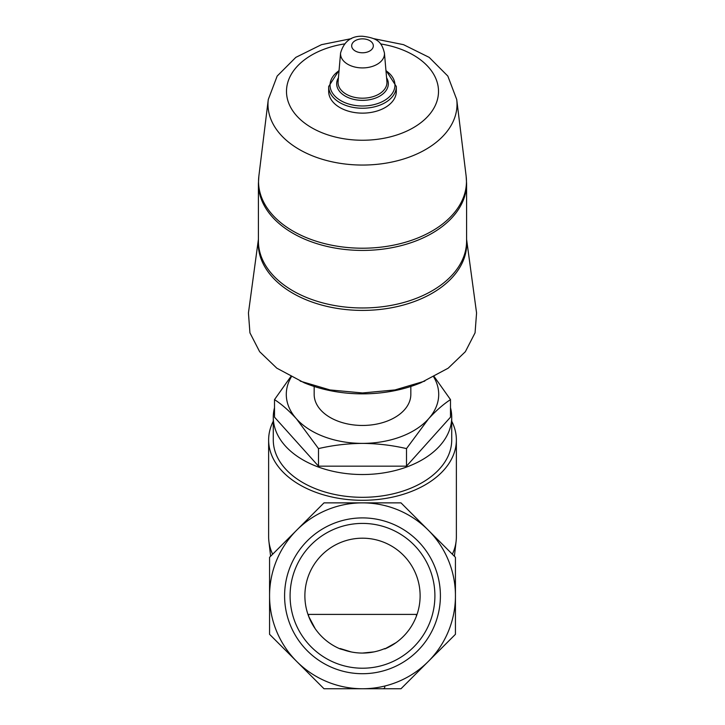 <?xml version="1.0" encoding="UTF-8"?>
<svg xmlns="http://www.w3.org/2000/svg" width="725" height="725" viewBox="0 0 725 725"><rect width="100%" height="100%" fill="white"/><g stroke="black" fill="none" stroke-linecap="round" stroke-linejoin="round"><path stroke-width="1.09" d="M315.148 628.638L308.596 616.178L308.596 614.401L416.404 614.401L416.404 616.178M396.104 642.622L384.803 648.938A57.619 57.619 0 0 0 408.157 560.661A57.619 57.619 0 0 0 316.843 560.661A57.619 57.619 0 0 0 340.197 648.938L351.118 651.92M373.919 651.911L362.518 653.062M351.163 651.929L340.197 648.54A57.248 57.248 0 0 0 384.803 648.54L384.803 648.938M440.401 595.814A77.901 77.901 0 0 0 323.549 528.344A77.901 77.901 0 0 0 323.549 663.275A77.901 77.901 0 0 0 440.401 595.814M269.564 595.814A92.936 92.936 0 0 1 428.221 530.093A92.936 92.936 0 0 1 362.5 688.75A92.936 92.936 0 0 1 269.564 595.814L269.564 557.317L324.002 502.869L400.998 502.869L455.436 557.317L455.436 634.312L400.998 688.75L324.002 688.75L269.564 634.312L269.564 595.814M433.731 376.982A76.207 48.983 180 0 1 428.502 418.887L406.498 448.594C392.134 445.268 377.462 443.528 362.5 443.383C347.502 443.519 332.838 445.259 318.502 448.594L296.498 418.887C289.003 410.685 281.672 404.251 274.503 399.611L290.734 376.71M434.266 376.71L450.497 399.611C443.319 404.278 435.979 410.703 428.502 418.887A76.207 48.983 180 0 1 362.5 443.383A76.207 48.983 180 0 1 296.498 418.887A76.207 48.983 180 0 1 291.269 376.982M258.408 239.332L248.439 312.983L249.935 332.847L259.641 351.688L276.805 368.164L304.156 382.764A107.264 68.948 0 0 0 362.5 393.856A107.264 68.948 0 0 0 420.844 382.764L448.186 368.182L465.359 351.697L475.065 332.829L476.57 312.983L466.592 239.332M410.83 386.461L410.83 394.391A48.33 31.066 180 0 1 362.5 425.457A48.33 31.066 180 0 1 314.17 394.391L314.17 386.461M300.213 381.123L330.02 389.941L362.5 392.959L394.998 389.932L424.787 381.114M396.33 86.502L396.33 91.386A33.83 21.741 180 0 1 362.5 113.136A33.83 21.741 180 0 1 328.67 91.386L328.67 86.502A33.83 21.741 180 0 0 362.5 108.242A33.83 21.741 180 0 0 396.33 86.502L385.927 70.289M274.503 399.611L274.503 417.174L318.502 466.166L318.502 448.594M318.502 466.166L406.498 466.166L406.498 448.594M406.498 466.166L450.497 417.174L450.497 399.611M272.645 554.235A93.869 60.338 180 0 1 268.884 541.213A93.869 60.338 180 0 1 268.631 536.781L268.631 439.957A93.869 60.338 180 0 1 273.28 421.207M451.72 421.207A93.869 60.338 180 0 1 456.369 439.957L456.369 536.781A93.869 60.338 180 0 1 456.116 541.213A93.869 60.338 180 0 1 452.355 554.235M456.369 439.957A93.869 60.338 180 0 1 362.5 500.295A93.869 60.338 180 0 1 268.631 439.957M450.497 407.722A89.22 57.348 180 0 1 451.72 417.174L451.72 439.957A89.22 57.348 180 0 1 362.5 497.314A89.22 57.348 180 0 1 273.28 439.957L273.28 417.174A89.22 57.348 180 0 1 274.503 407.722M451.72 417.174A89.22 57.348 180 0 1 362.5 474.531A89.22 57.348 180 0 1 273.28 417.174M384.803 686.892A1.858 1.858 0 0 1 382.945 688.75M434.9 595.814A72.4 72.4 0 0 0 326.295 533.111A72.4 72.4 0 0 0 326.295 658.518A72.4 72.4 0 0 0 434.9 595.814M362.5 38.86A10.83 6.96 180 0 1 371.88 49.3A10.83 6.96 180 0 1 353.12 49.3A10.83 6.96 180 0 1 362.5 38.86M384.431 53.016A21.958 14.119 180 0 1 362.5 67.914A21.958 14.119 180 0 1 340.578 53.016L338.095 81.608A24.451 15.714 180 0 0 362.5 98.192A24.451 15.714 180 0 0 386.914 81.608L384.431 53.016C381.64 42.041 377.834 38.099 362.5 36.25C351.253 35.86 343.94 41.452 340.578 53.016M386.579 77.765A25.819 16.593 180 0 1 362.5 100.358A25.819 16.593 180 0 1 338.421 77.765M385.963 70.715A32.453 20.862 180 0 1 385.274 99.987A32.453 20.862 180 0 1 339.726 99.987A32.453 20.862 180 0 1 339.037 70.715M380.616 43.935A76.016 48.865 180 0 1 425.077 119.127A76.016 48.865 180 0 1 299.923 119.127A76.016 48.865 180 0 1 344.384 43.935M373.593 38.633L403.526 44.669L429.173 57.366L447.833 76.071L456.723 99.515A94.522 60.755 180 0 1 362.5 165.055A94.522 60.755 180 0 1 268.277 99.515L258.861 176.121A103.965 66.827 180 0 0 362.5 248.213A103.965 66.827 180 0 0 466.139 176.121L466.592 183.516A104.092 66.908 180 0 1 362.5 250.424A104.092 66.908 180 0 1 258.408 183.516L258.408 241.062A104.092 66.908 180 0 0 362.5 307.971A104.092 66.908 180 0 0 466.592 241.062L466.592 183.516M466.592 239.721A104.246 67.008 180 0 1 362.5 310.409A104.246 67.008 180 0 1 258.408 239.721M339.073 70.289L328.67 86.502M351.407 38.633L321.483 44.669L295.827 57.366L277.167 76.071L268.277 99.515M258.408 183.516L258.861 176.121M456.723 99.515L466.139 176.121M454.394 556.265L456.116 541.213M270.606 556.265L268.884 541.213"/></g></svg>
